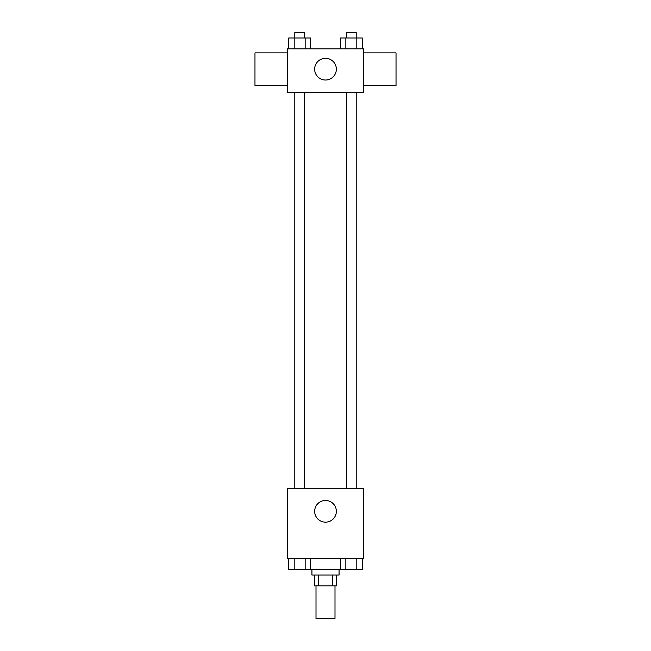 <?xml version="1.0" encoding="UTF-8"?>
<svg xmlns="http://www.w3.org/2000/svg" width="651" height="651" viewBox="0 0 651 651"><rect width="100%" height="100%" fill="white"/><g stroke="black" fill="none" stroke-linecap="round" stroke-linejoin="round"><path stroke-width="0.98" d="M316.004 585.9L316.004 618.45L334.996 618.45L334.996 585.9M332.458 575.053L332.458 585.9L314.653 585.9L314.653 575.053M332.458 585.9L336.347 585.9L336.347 575.053M339.065 569.625L339.065 575.053L311.935 575.053L311.935 569.625M318.542 575.053L318.542 585.9M310.641 558.778L310.641 569.625L362.281 569.625L362.281 558.778M363.478 558.778L287.522 558.778L287.522 488.25L363.478 488.25L363.478 558.778M336.347 511.304A10.847 10.847 0 0 1 320.072 520.702A10.847 10.847 0 0 1 320.072 501.913A10.847 10.847 0 0 1 336.347 511.304M346.438 488.25L346.438 92.222M304.562 92.222L304.562 488.25M363.478 92.222L287.522 92.222L287.522 48.825L363.478 48.825L363.478 92.222M336.347 69.169A10.847 10.847 0 0 1 320.072 78.568A10.847 10.847 0 0 1 320.072 59.77A10.847 10.847 0 0 1 336.347 69.169M363.478 85.444L396.028 85.444L396.028 52.894L363.478 52.894M287.522 52.894L254.972 52.894L254.972 85.444L287.522 85.444M362.281 48.825L362.281 37.978L340.359 37.978L340.359 48.825M356.805 37.978L356.805 48.825M345.844 37.978L345.844 48.825M346.438 37.978L346.438 32.55L356.203 32.55L356.203 37.978M310.641 48.825L310.641 37.978L288.719 37.978L288.719 48.825M305.156 37.978L305.156 48.825M294.195 37.978L294.195 48.825M294.797 37.978L294.797 32.55L304.562 32.55L304.562 37.978M340.359 558.778L340.359 569.625M356.805 558.778L356.805 569.625M345.844 558.778L345.844 569.625M356.203 569.625L346.438 569.625M310.641 569.625L288.719 569.625L288.719 558.778M305.156 558.778L305.156 569.625M294.195 558.778L294.195 569.625M304.562 569.625L294.797 569.625M356.203 488.25L356.203 92.222M294.797 92.222L294.797 488.25"/></g></svg>
